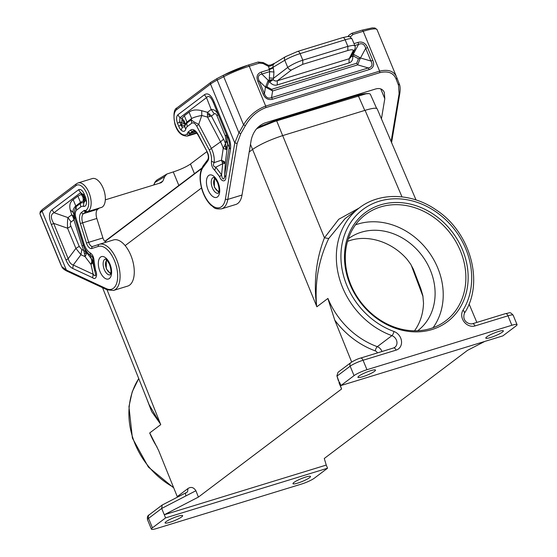 <?xml version="1.0" encoding="UTF-8"?>
<svg xmlns="http://www.w3.org/2000/svg" width="557" height="557" viewBox="0 0 557 557"><rect width="100%" height="100%" fill="white"/><g stroke="black" fill="none" stroke-linecap="round" stroke-linejoin="round"><path stroke-width="0.84" d="M185.968 495.883L161.697 508.45L162.184 505.032L186.407 492.527C185.432 492.841 185.286 493.955 185.968 495.883L195.904 490.738L198.403 497.088L164.294 514.745L326.249 465.074L324.278 458.481L467.455 350.395L484.764 341.434M401.987 196.858L365.086 110.328L282.684 135.602C270.013 139.765 259.973 144.374 252.572 149.422L249.202 151.964M414.533 330.795C420.18 322.879 423.174 313.647 423.515 303.099L422.854 295.697L420.848 288.749L413.336 269.184L410.586 264.074L407.125 259.388C391.55 241.292 366.52 233.738 347.519 241.404M165.589 517.899L152.444 527.82A10.346 1.615 157.6 0 0 151.407 529.15A10.346 1.615 157.6 0 0 156.587 528.516L301.497 484.068A10.346 1.615 157.6 0 0 314.399 478.15L327.551 468.221L165.589 517.899L161.697 508.45L148.552 518.372A3.446 2.924 -127 0 1 149.311 514.752L162.184 505.032M181.686 516.889A9.483 1.483 -22.4 0 1 172.085 521.568A9.483 1.483 -22.4 0 1 165.109 522.898A9.483 1.483 -22.4 0 1 166.063 521.679A9.483 1.483 -22.4 0 1 175.664 517A9.483 1.483 -22.4 0 1 182.64 515.671A9.483 1.483 -22.4 0 1 181.686 516.889M309.553 477.669A9.483 1.483 -22.4 0 1 299.945 482.355A9.483 1.483 -22.4 0 1 292.968 483.685A9.483 1.483 -22.4 0 1 293.922 482.466A9.483 1.483 -22.4 0 1 303.523 477.781A9.483 1.483 -22.4 0 1 310.507 476.458A9.483 1.483 -22.4 0 1 309.553 477.669M160.576 424.754L149.687 432.977A3.446 0.536 157.6 0 0 149.742 432.935L160.736 424.636L160.493 424.03L160.576 424.754M146.526 398.144L151.657 411.567L160.493 424.03L107.048 289.779M102.558 287.69L149.123 404.674L160.493 424.03M498.599 331.464A9.483 1.483 -22.4 0 1 503.347 330.879A9.483 1.483 -22.4 0 1 499.392 333.908A9.483 1.483 -22.4 0 1 490.564 337.528A9.483 1.483 -22.4 0 1 485.808 338.106A9.483 1.483 -22.4 0 1 489.763 335.084A9.483 1.483 -22.4 0 1 498.599 331.464M359.112 208.04L338.733 219.277L324.446 237.797C316.125 259.284 313.514 282.079 316.62 306.169L317.03 306.656L327.92 298.434A3.446 0.536 -22.4 0 1 327.857 298.475L334.743 320.073L351.669 362.043M338.99 382.722L341.58 389.002L336.901 375.794L338.05 372.278L350.924 362.558A3.446 2.924 -127 0 0 350.158 366.186A10.346 1.615 -22.4 0 1 363.067 360.261A3.446 1.748 -107.1 0 0 360.595 358.067C357.775 358.799 354.551 360.295 350.924 362.558M341.58 389.002L198.403 497.088M326.249 465.074L327.551 468.221M149.742 432.935L158.62 450.481L177.258 496.614L187.96 488.538L187.563 491.782M195.904 490.738C193.662 487.291 191.016 486.56 187.96 488.538M282.684 135.602L324.446 237.797L328.721 238.514C318.646 259.806 314.614 282.364 316.62 306.169L316.87 306.775L327.857 298.475M201.516 187.967L125.158 245.602M177.398 497.129L177.258 496.614M365.086 110.328C372.327 108.169 376.351 107.675 377.18 108.845L416.023 199.942M476.848 322.412L469.071 303.955M417.715 330.74A57.587 48.807 53 0 0 430.394 270.277A57.587 48.807 53 0 0 348.32 238.807M355.45 224.868A66.555 56.403 -127 0 1 437.781 268.014A66.555 56.403 -127 0 1 433.074 327.697M472.489 323.749L505.505 313.626A3.446 1.748 -107.1 0 1 507.977 315.819L474.961 325.942A3.446 1.748 -107.1 0 0 472.489 323.749C469.335 324.599 461.683 321.577 464.427 313.229C484.534 282.643 470.47 232.144 436.082 209.878C411.783 192.868 379.86 191.9 359.279 207.914L345.027 218.671L328.721 238.514M370.732 370.677A9.483 1.483 -22.4 0 1 375.488 370.099A9.483 1.483 -22.4 0 1 371.533 373.12A9.483 1.483 -22.4 0 1 362.698 376.741A9.483 1.483 -22.4 0 1 357.949 377.326A9.483 1.483 -22.4 0 1 361.904 374.297A9.483 1.483 -22.4 0 1 370.732 370.677M340.905 385.555L502.86 335.885L516.012 325.956A10.346 1.615 -22.4 0 0 517.049 324.627A10.346 1.615 -22.4 0 0 511.869 325.267L366.959 369.709A10.346 1.615 -22.4 0 0 354.05 375.634L340.905 385.555L339.603 382.408M350.061 284.439A68.281 57.865 -127 0 1 380.619 204.837A68.281 57.865 -127 0 1 462.575 249.933A68.281 57.865 -127 0 1 432.016 329.535A68.281 57.865 -127 0 1 350.061 284.439M350.75 284.557A66.555 56.403 -127 0 1 365.489 214.619A66.555 56.403 -127 0 1 460.423 250.915A66.555 56.403 -127 0 1 445.684 320.86A66.555 56.403 -127 0 1 350.75 284.557M350.416 96.709L350.785 97.405M381.441 118.843L384.796 98.721L384.316 92.42C382.722 88.995 379.825 87.846 375.641 88.974L264.826 122.965C257.807 125.875 253.282 131.445 251.256 139.682L242.017 195.034A24.139 12.247 -107.1 0 1 235.785 204.489L221.575 208.84A24.139 12.247 -107.1 0 0 227.806 199.392L242.017 195.034M399.856 93.082C400.392 88.89 400.17 85.764 399.181 83.717L398.527 85.318L399.104 93.771L399.856 93.082L391.585 142.627M240.756 133.708L245.379 125.673L243.562 124.803L223.733 76.685L217.195 80.069L238.939 132.838L234.775 142.905L237.143 143.441L240.756 133.708L238.939 132.838L243.562 124.803C249.042 115.814 256.415 109.569 265.682 106.088L249.258 66.234L259.43 63.115L263.12 63.547L262.765 62.788M195.34 131.515L190.195 133.095L188.12 131.96L187.549 132.998L189.909 133.617A5.173 2.625 -107.1 0 1 189.199 135.045A15.171 7.694 72.9 0 1 187.507 136.061C181.554 136.221 177.356 132.239 174.905 124.127C173.185 114.735 173.868 109.325 176.952 107.898A1.727 1.462 53 0 0 176.569 109.708L210.525 84.079A20.693 3.238 -22.4 0 1 217.195 80.069A1.727 0.829 62.6 0 1 217.265 78.44L210.908 82.269A1.727 1.462 53 0 0 210.525 84.079L234.775 142.905L225.439 198.856A1.727 1.044 9.5 0 0 227.806 199.392L237.143 143.441M181.143 130.122C183.288 132.002 184.827 131.696 185.76 129.203L184.68 126.738L182.369 127.198L181.143 130.122A8.397 4.261 -107.1 0 1 178.727 126.251L177.509 123.306L179.73 121.969L179.897 117.715L177.836 114.805C176.284 116.566 176.172 119.4 177.509 123.306M196.76 126.216L209.348 150.112C211.082 153.864 211.792 157.534 211.486 161.119C211.145 164.844 212.231 167.908 214.744 170.31L215.803 167.218L222.737 163.661L225.293 163.124L224.102 161.509L221.449 160.193L222.737 163.661L221.568 174.807L219.632 176.736C221.394 181.951 225.975 182.306 225.787 177.237L224.645 175.058C224.568 180.092 222.229 180.531 221.568 174.807L215.803 167.218C213.31 166.529 212.767 164.997 214.173 162.623L221.449 160.193L223.225 148.385L226.755 149.694L225.529 143.532L223.225 148.385A26.325 13.354 72.9 0 0 220.565 141.854L211.388 148.378L198.738 124.35C195.117 122.637 192.604 121.12 191.204 119.797L191.74 123.181C193.383 122.324 195.054 123.334 196.76 126.216L198.738 124.35L201.78 115.473L201.697 110.69C196.168 109.353 191.956 109.854 189.053 112.194L191.65 118.495C193.92 117.29 197.289 116.281 201.78 115.473L207.538 117.116L211.416 116.051L207.455 112.333L207.538 117.116L220.565 141.854L223.58 139.153L211.416 116.051L214.278 113.886L211.187 109.513C214.236 109.395 216.534 111.101 218.086 114.631L217.035 115.933C216.179 113.913 215.26 113.231 214.278 113.886M184.757 125.861L184.68 126.738A13.667 6.935 72.9 0 1 186.832 123.104L186.929 122.06L185.021 124.127L184.263 121.022L181.979 118.453L181.819 122.7L185.021 124.127L184.757 125.861L181.485 124.636L182.369 127.198A4.95 2.513 -107.1 0 1 180.948 124.914L179.73 121.969L181.819 122.7L181.485 124.636L180.948 124.914A6.9 1.079 157.6 0 0 178.727 126.251M228.669 137.217C230.438 141.582 231.023 145.649 230.431 149.415L229.289 147.236C229.79 144.521 229.352 141.471 227.966 138.087L228.669 137.217L214.104 101.875C211.061 94.892 207.845 92.504 204.447 94.718L206.508 97.628L211.187 109.513L207.455 112.333L201.697 110.69M189.053 112.194L184.332 115.759L181.979 118.453L179.897 117.715L206.508 97.628C208.541 95.059 210.838 96.765 213.401 102.746L214.104 101.875M227.716 143.943L226.393 134.794L225.348 136.096L226.01 140.67L229.289 147.236L224.645 175.058L225.293 163.124L227.716 143.943M182.146 120.403L183.629 121.565L183.914 123.445M183.629 121.565L184.263 121.022M207.803 114.533L209.167 114.986L209.724 116.538M225.627 149.011L225.745 147.215L226.476 146.575M225.745 147.215L224.694 146.025M224.443 163.445L223.74 162.275L224.102 161.509M209.348 150.112L211.388 148.378C213.665 153.286 214.591 158.035 214.173 162.623L211.486 161.119M209.167 114.986L209.683 114.018M223.74 162.275L222.229 161.899M245.379 125.673C250.385 116.928 257.23 110.906 265.905 107.612L265.682 106.088L379.63 71.136C388.633 69.019 394.384 71.233 396.876 77.778L396.236 79.407L398.527 85.318M259.43 63.115L258.19 62.022L248.025 65.141A1.727 0.877 72.9 0 1 249.258 66.234A27.585 4.317 -22.4 0 0 223.733 76.685A1.727 0.829 62.6 0 1 223.803 75.056L217.265 78.44A1.727 0.829 62.6 0 1 217.411 78.391M347.826 50.506L347.867 46.356L302.799 60.184C297.069 62.05 292.049 64.466 287.739 67.432L273.55 78.279L273.16 79.623L274.176 80.577L275.729 81.044L277.289 80.8L277.247 84.943L349.065 62.913L349.107 58.77L350.583 57.636L354.712 49.573L353.061 51.042C353.618 49.531 351.878 49.35 347.826 50.506L302.757 64.327L291.527 69.917C290.016 70.022 288.756 69.193 287.739 67.432L284.78 60.26L273.021 67.334L273.021 64.988L274.636 63.206L271.043 64.918L268.474 65.322L263.196 62.572L258.19 62.022M348.195 36.581L350.485 36.748L353.034 34.409L351.801 33.309L349.016 35.188L351.655 33.385M348.209 36.546L349.016 35.188L347.923 36.546M267.52 65.308L267.875 66.06L263.12 63.547M268.07 65.51L268.641 66.401L267.875 66.06M271.043 64.918L271.21 65.768L268.641 66.401L269.637 71.665L269.282 79.999L269.762 82.004L273.16 79.623L268.237 80.319L268.718 82.325L269.762 82.004C271.948 84.699 274.441 85.681 277.247 84.943M271.21 65.768L274.566 63.24M367.578 47.61L365.684 48.306C364.487 44.205 362.113 42.896 358.562 44.386L358.081 42.381C362.329 41.295 365.496 43.035 367.578 47.61L372.821 60.337L370.927 61.033C372.953 64.758 372.069 67.063 368.274 67.954L369.284 69.562L272.554 99.23L271.544 97.621C268.286 98.895 265.912 97.586 264.422 93.701L259.179 80.974L265.48 87.136L264.422 93.701L263.057 94.001C265.139 98.575 268.307 100.316 272.554 99.23M360.497 57.991L370.927 61.033L365.684 48.306L360.497 57.991L353.291 54.231L353.772 56.236L352.72 56.563L352.149 54.579M266.9 86.836L265.55 87.136L272.617 90.951L357.671 64.863L356.661 63.254L358.471 58.75L360.344 58.06L357.671 64.863L368.274 67.954L271.544 97.621L272.617 90.951L271.607 89.343L266.9 86.836L268.718 82.325M302.757 64.327L302.799 60.184L300.091 53.618A13.793 2.158 -22.4 0 0 284.78 60.26A3.446 2.367 -121 0 1 285.372 56.744L275.235 62.934M263.057 94.001L257.814 81.273C256.081 76.594 257.264 73.524 261.351 72.048L261.832 74.053L268.237 80.319L265.48 87.136M257.814 81.273L259.179 80.974C257.438 77.033 258.323 74.729 261.832 74.053L269.637 71.665L273.94 72.006L273.55 78.279L269.24 77.931M271.524 80.793L270.695 80.438L271.217 79.581M270.695 80.438L269.442 81.009M297.334 51.571A3.446 1.748 72.9 0 1 297.619 51.425L342.687 37.604A3.446 1.748 72.9 0 1 345.159 39.798L347.867 46.356L352.978 45.312L354.941 45.918L352.066 38.955A13.793 2.158 157.6 0 0 345.159 39.798L300.091 53.618A3.446 1.748 72.9 0 0 297.619 51.425L285.372 56.744M351.223 56.389L352.72 56.563C352.999 59.843 351.78 61.959 349.065 62.913M351.363 55.693L352.4 55.561M153.676 185.008L154.888 182.508L164.684 176.618L162.839 181.157L161.14 182.717L105.315 199.845M154.581 182.773L156.942 180.008L155.354 181.568L153.899 184.938M206.828 151.664L190.466 164.009A13.793 2.158 157.6 0 1 173.262 171.904L166.877 174.035L164.684 176.618M67.042 271.175L66.353 270.048L106.436 288.686A1.727 1.351 -65.1 0 0 107.125 289.814L67.042 271.175C64.097 269.72 62.342 268.209 61.778 266.65L61.869 266.824M85.778 210.414A3.446 1.748 72.9 0 1 84.929 210.462A1.727 1.386 -70 0 0 85.764 211.646L87.526 211.709A5.173 2.625 72.9 0 0 87.797 211.59A15.171 7.694 -107.1 0 0 89.635 194.358A15.171 7.694 -107.1 0 0 78.091 182.926L92.302 178.567A15.171 7.694 -107.1 0 1 103.846 190A15.171 7.694 -107.1 0 1 102.001 207.232L87.797 211.59A1.727 1.476 -119.7 0 1 85.778 210.414A13.452 6.823 -107.1 0 0 86.989 193.989A13.452 6.823 -107.1 0 0 76.058 185.585A1.727 1.462 -127 0 1 76.441 183.775L42.485 209.404A1.727 1.462 -127 0 0 42.102 211.221L66.353 270.048L61.778 266.65L60.267 263.329M76.058 185.585L42.102 211.221A20.693 3.238 157.6 0 0 40.007 213.825L61.75 266.587L40.383 215.093A27.585 4.317 157.6 0 0 40.403 215.155A27.585 4.317 157.6 0 0 40.438 215.218M60.086 262.883L40.327 214.932A1.727 1.706 163.3 0 0 40.383 215.093L40.007 213.825A1.727 1.706 163.3 0 1 39.951 213.665L40.327 214.932M106.373 242.128A5.173 2.625 72.9 0 1 102.906 237.943L96.841 218.462A8.62 4.372 -107.1 0 1 97.76 209.244L99.257 208.109M99.404 244.265L113.426 239.97A24.139 12.247 72.9 0 1 113.517 239.935A24.139 12.247 72.9 0 1 132.301 259.423A24.139 12.247 72.9 0 1 127.678 286.096L113.468 290.455L107.125 289.814M102.001 207.232A5.173 2.625 72.9 0 1 101.729 207.35L87.526 211.709M84.114 193.808C82.359 190.215 80.521 188.851 78.6 189.714L80.654 192.631L83.418 194.678L84.114 193.808L85.332 196.753A8.397 4.261 72.9 0 1 86.495 201.571L85.318 200.464L83.815 202.88L83.487 206.403C85.541 206.64 86.544 205.032 86.495 201.571M75.829 217.508C74.916 214.027 75.16 211.569 76.56 210.128L76.024 206.744C74.227 210.483 73.858 214.167 74.923 217.815L75.829 217.508L84.239 244.551C85.681 248.513 87.616 251.263 90.039 252.794L91.188 258.525L86.105 251.889L83.808 250.518L85.075 256.645L86.3 254.18L86.105 251.889A26.325 13.354 -107.1 0 1 83.397 245.4L82.081 245.971A31.498 15.979 -107.1 0 0 83.808 250.518L81.761 249.564L79.226 246.396L75.898 248.401L67.585 228.238C67.327 223.74 67.46 220.196 67.989 217.613L71.08 221.985L73.942 219.82L74.687 217.404L73.628 215.817L71.728 214.793L73.078 217.139L82.081 245.971M84.239 244.551L83.397 245.4L73.211 212.523C72.633 210.386 73.482 208.2 75.773 205.965L73.176 199.671C70.091 201.843 69.117 205.261 70.252 209.912L73.211 212.523L83.39 245.003C85.27 250.19 87.769 253.755 90.882 255.698C92.246 256.011 92.922 257.438 92.915 259.987L94.655 270.611L92.692 261.832L92.915 259.987L94.105 261.379L95.581 270.382L94.655 270.611C96.25 275.861 95.762 277.087 93.193 274.288L92.657 277.734L72.73 268.46L73.266 265.014C70.99 264.401 69.298 262.291 68.205 258.692L65.984 260.028L51.418 224.687L53.639 223.35C50.478 217.822 50.617 214.278 54.05 212.718L51.989 209.801L78.6 189.714M83.487 206.403A10.221 5.187 -107.1 0 0 80.932 206.828A6.9 5.849 -127 0 1 80.396 203.444A13.667 6.935 -107.1 0 1 83.815 202.88L84.664 197.728L85.318 200.464A4.95 2.513 72.9 0 0 84.629 197.624L83.084 195.18L81.357 194.407L83.028 197.443L83.327 200.889L84.309 198.633L83.418 194.678L84.629 197.624A6.9 1.079 157.6 0 1 85.332 196.753M73.176 199.671L77.896 196.106L80.493 202.4L83.327 200.889L83.71 202.142M73.628 215.817L73.907 217.091L73.078 217.139M73.907 217.091L74.638 218.511M83.028 197.443L83.682 197.011L84.309 198.633M83.682 197.011L83.084 195.18M79.226 246.396L70.92 226.233L67.585 228.238L53.639 223.35L68.205 258.692L75.898 248.401L80.953 254.73L73.266 265.014L93.193 274.288L91.007 264.491L91.884 261.317L91.188 258.525L92.17 260.077L92.692 261.832L92.309 263.189L91.007 264.491L85.075 256.645L80.953 254.73L81.761 249.564M86.3 254.18L85.318 251.235M85.604 253.003L84.727 253.581M92.309 263.189L92.302 261.491L91.884 261.317M92.302 261.491L92.17 260.077M376.623 108.399L370.259 94.042L368.894 93.59L365.956 93.827L274.225 121.607L256.652 128.695M201.606 168.618L105.05 241.501M423.028 296.623L411.219 265.125M151.407 529.15L147.508 519.702A10.346 1.615 157.6 0 1 148.552 518.372L152.444 527.82M366.959 369.709L363.067 360.261L396.083 350.137A3.446 1.748 -107.1 0 0 393.611 347.944L394.885 347.296A6.9 5.849 53 0 0 396.751 341.072A6.9 5.849 53 0 0 391.905 335.648A3.446 1.114 -70 0 0 393.959 331.478A72.194 61.186 53 0 1 343.864 236.829A72.194 61.186 53 0 1 432.531 209.634A72.194 61.186 53 0 1 462.951 310.319A10.346 8.766 53 0 0 464.127 321.862A10.346 8.766 53 0 0 474.961 325.942M381.963 351.516A6.9 5.849 53 0 0 377.298 346.677L391.905 335.648A75.648 64.111 53 0 1 338.795 276.175A75.648 64.111 53 0 1 359.279 207.914M138.749 378.614A75.648 64.111 53 0 0 173.485 487.264M149.687 432.977A75.648 64.111 53 0 0 157.109 447.139M316.62 306.169L252.572 149.422M464.427 313.229A3.446 1.741 -148.4 0 0 462.951 310.319M327.92 298.434A75.648 64.111 53 0 0 377.298 346.677A3.446 1.114 110 0 0 375.244 350.854A79.094 67.035 53 0 1 334.743 320.073M377.43 352.901A3.446 2.924 53 0 0 375.244 350.854M338.412 380.8L337.013 376.107L350.158 366.186L354.05 375.634M396.083 350.137A10.346 8.766 53 0 0 401.493 341.072A10.346 8.766 53 0 0 393.959 331.478M511.869 325.267L507.977 315.819A10.346 1.615 -22.4 0 1 513.157 315.185L517.049 324.627M380.751 88.897L384.796 98.721M399.104 93.771L391.125 141.562M399.174 83.689L396.904 77.841M377.047 29.66A27.585 4.317 157.6 0 0 377.026 29.598A27.585 4.317 157.6 0 0 363.206 31.289L379.63 71.136L379.846 72.661C388.306 70.704 393.764 72.953 396.236 79.407M379.846 72.661L265.905 107.612M196.6 132.775L189.199 135.045A1.727 1.441 -133.9 0 1 187.075 133.952A13.452 6.823 72.9 0 1 176.116 126.718A13.452 6.823 72.9 0 1 176.569 109.708M187.075 133.952A3.446 1.748 -107.1 0 0 187.549 132.998M193.961 130.825L192.687 131.215L189.909 133.617L195.716 131.835M223.949 75.007A1.727 0.829 62.6 0 0 223.803 75.056L248.025 65.141A1.727 0.877 72.9 0 0 247.879 65.211A25.866 4.045 -22.4 0 0 223.949 75.007M177.836 114.805L204.447 94.718M230.431 149.415L225.787 177.237M214.744 170.31L219.632 176.736M191.74 123.181L187.368 126.481A10.221 5.187 72.9 0 0 185.76 129.203M208.666 175.497A11.725 5.946 72.9 0 1 218.045 182.452A11.725 5.946 72.9 0 1 217.495 196.906A11.725 5.946 72.9 0 1 208.109 189.951A11.725 5.946 72.9 0 1 208.666 175.497M225.439 198.856A22.412 11.37 -107.1 0 1 207.531 200.659A22.412 11.37 -107.1 0 1 203.124 167.288L207.852 160.917C209.147 158.592 208.931 155.563 207.218 151.831L198.153 134.62A10.346 5.25 -107.1 0 0 190.619 130.073L188.12 131.96M184.332 115.759L186.929 122.06L191.65 118.495L191.204 119.797L186.832 123.104A6.9 5.849 53 0 0 187.368 126.481M213.401 102.746L227.966 138.087L213.401 102.746M223.58 139.153A31.498 15.979 72.9 0 1 225.529 143.532L226.01 140.67M217.035 115.933L225.348 136.096M218.281 193.258A8.278 4.198 72.9 0 1 212.412 187.974A8.278 4.198 72.9 0 1 212.802 177.774A8.278 4.198 72.9 0 1 213.428 177.439M215.176 178.72A6.552 3.321 -107.1 0 0 214.877 178.908A6.552 3.321 -107.1 0 0 214.563 186.992A6.552 3.321 -107.1 0 0 219.005 191.211M203.124 167.288A1.727 1.393 -143.4 0 1 203.159 165.826C199.483 171.605 199.093 179.535 201.982 189.617C204.064 196.21 207.072 201.425 211.006 205.248C214.473 207.218 213.275 209.397 221.575 208.84M207.852 160.917L207.886 159.455L208.506 159.03M396.765 77.493L377.026 29.598L374.972 28.01L372.25 27.892L361.966 30.189A1.727 0.877 -107.1 0 1 363.206 31.289L353.034 34.409M358.081 42.381L354.001 43.634M372.821 60.337C374.555 65.016 373.371 68.086 369.284 69.562M261.351 72.048L269.428 69.576L273.257 67.912L273.021 67.334L269.191 68.991M352.24 54.405L353.291 54.231L358.562 44.386L354.788 45.549M291.527 69.917L277.289 80.8L349.107 58.77L353.061 51.042M356.661 63.254L271.607 89.343M358.471 58.75L353.772 56.236M273.94 72.006L273.257 67.912M207.218 151.831L198.048 134.989C195.674 131.556 194.128 130.171 193.404 130.839A8.62 4.372 -107.1 0 0 192.687 131.215A1.727 1.462 -127 0 1 190.619 130.073M207.113 152.2L207.113 152.2C208.464 155.215 208.722 157.631 207.886 159.455L203.159 165.826M198.048 134.989A1.727 0.522 -27.8 0 1 198.153 134.62M351.801 33.309L361.966 30.189A1.727 0.877 -107.1 0 0 361.827 30.266M194.449 173.673L190.466 164.009M113.517 239.935L99.202 244.328A1.727 1.483 72 0 0 99.202 244.328A24.139 12.247 72.9 0 1 99.313 244.293A24.139 12.247 72.9 0 1 118.098 263.781A24.139 12.247 72.9 0 1 113.468 290.455M98.31 246.41L91.821 248.513A1.727 1.483 -108 0 1 92.713 246.431L99.202 244.328A1.727 1.483 72 0 0 98.31 246.41A22.412 11.37 72.9 0 1 116.97 269.017A22.412 11.37 72.9 0 1 106.436 288.686M99.181 244.335L92.727 246.431A1.727 1.483 -108 0 0 92.713 246.431L92.713 246.431A5.173 2.625 72.9 0 1 88.695 242.295L82.638 222.821L80.382 223.524L86.446 243.005L102.906 237.943M91.821 248.513A6.9 3.495 72.9 0 1 86.446 243.005M84.929 210.462A3.446 1.748 -107.1 0 0 83.982 210.574A1.727 1.462 -127 0 0 86.008 211.723L83.55 213.596A8.62 4.372 -107.1 0 0 82.638 222.821L96.841 218.462M97.76 209.244L83.55 213.596A1.727 1.462 -127 0 1 81.482 212.461A10.346 5.25 -107.1 0 0 80.382 223.524M83.982 210.574L81.482 212.461M80.932 206.828L76.56 210.128M94.105 261.379C93.938 257.271 92.58 254.41 90.039 252.794M92.657 277.734C95.769 280.617 97.921 275.109 95.581 270.382M72.73 268.46C70.043 267.165 67.794 264.352 65.984 260.028M51.418 224.687C48.626 217.515 48.814 212.558 51.989 209.801M109.381 278.514A11.725 5.946 -107.1 0 0 109.938 264.06A11.725 5.946 -107.1 0 0 100.559 257.104A11.725 5.946 -107.1 0 0 100.002 271.558A11.725 5.946 -107.1 0 0 109.381 278.514M80.396 203.444L76.024 206.744L75.773 205.965L80.493 202.4L80.396 203.444M77.896 196.106L81.357 194.407L80.654 192.631L54.05 212.718L67.989 217.613L71.728 214.793L70.252 209.912M70.92 226.233C70.098 224.186 70.154 222.765 71.08 221.985M105.315 259.047A8.278 4.198 -107.1 0 0 104.695 259.381A8.278 4.198 -107.1 0 0 104.305 269.588A8.278 4.198 -107.1 0 0 110.168 274.873M107.069 260.335A6.552 3.321 -107.1 0 0 106.763 260.516A6.552 3.321 -107.1 0 0 106.457 268.599A6.552 3.321 -107.1 0 0 110.899 272.826M162.839 181.157L159.316 183.281M178.846 185.453L173.262 171.904M276.188 121.008A13.793 6.997 -107.1 0 0 273.898 120.987L356.536 95.644C361.451 94.077 365.573 93.395 368.894 93.59M358.819 95.658A13.793 6.997 -107.1 0 0 356.536 95.644M358.332 95.811L364.779 110.425M276.683 120.855L282.657 135.609M250.476 144.326L252.551 149.436M138.728 378.551L132.232 391.794L128.946 406.624L132.413 438.129L148.364 467.051L173.735 487.883M187.201 492.116L186.163 492.597M147.508 519.702C147.09 517.049 147.689 515.399 149.311 514.752M338.301 380.487L336.901 375.794M393.611 347.944L360.595 358.067M505.505 313.626C510.379 312.999 509.446 311.328 513.157 315.185M176.952 107.898L210.908 82.269M213.491 177.418L213.394 177.432C213.547 178.275 212.934 174.961 217.439 182.292C219.319 187.681 219.59 191.35 218.253 193.286L218.253 193.286M214.403 177.989L214.389 187.208L218.783 192.256M196.92 133.179L187.507 136.061M354.712 49.573C355.359 47.658 355.436 46.44 354.941 45.918M342.687 37.604C350.541 36.017 348.731 35.704 352.066 38.955M399.181 83.717L396.89 77.806M78.091 182.926L76.441 183.775M42.485 209.404L40.236 211.688L39.951 213.665M105.384 259.026L105.287 259.04C105.44 259.889 104.82 256.575 109.332 263.907C111.205 269.296 111.477 272.958 110.147 274.893L110.147 274.893M106.296 259.597L106.283 268.822L110.669 273.87M156.942 180.008L166.877 174.035M257.926 127.337L273.898 120.987M201.829 168.103L104.841 241.313"/></g></svg>
